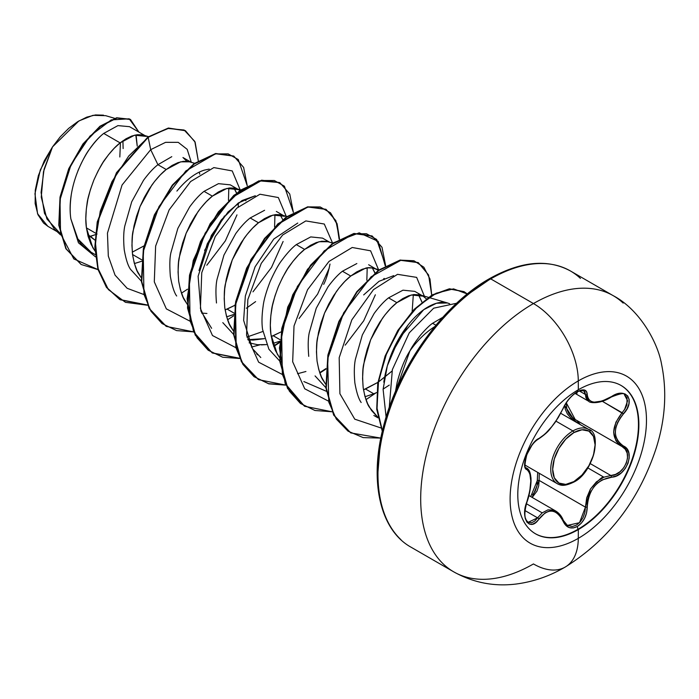 <?xml version="1.0" encoding="UTF-8"?>
<svg xmlns="http://www.w3.org/2000/svg" width="699" height="699" viewBox="0 0 699 699"><rect width="100%" height="100%" fill="white"/><g stroke="black" fill="none" stroke-linecap="round" stroke-linejoin="round"><path stroke-width="1.05" d="M620.939 385.394A85.619 49.428 -60 0 1 633.801 454.07A85.619 49.428 -60 0 1 577.924 529.326L578.335 529.571A85.619 49.428 -60 0 1 530.165 529.816A85.619 49.428 -60 0 1 524.093 459.942A85.619 49.428 -60 0 1 578.335 389.754A15945.92 9206.424 -120 0 0 578.291 380.903A96.418 55.667 -60 0 1 646.47 420.274A96.418 55.667 -60 0 1 578.291 538.361A96.418 55.667 120 0 0 646.47 420.274A96.418 55.667 120 0 0 578.291 380.903A96.418 55.667 120 0 0 510.113 498.999A96.418 55.667 120 0 0 578.291 538.361A15945.92 9206.424 -120 0 0 578.335 529.571A85.619 49.428 -60 0 1 517.793 494.612A85.619 49.428 -60 0 1 578.335 389.754A85.619 49.428 -60 0 1 638.877 424.704A85.619 49.428 -60 0 1 578.335 529.571A15945.92 9206.424 60 0 1 578.291 538.361A63.426 36.619 60 0 1 565.15 567.09A63.426 36.619 -120 0 0 578.291 538.361A96.418 55.667 -60 0 1 510.113 498.999A96.418 55.667 -60 0 1 578.291 380.903A15945.92 9206.424 60 0 1 578.335 389.754A85.619 49.428 -60 0 1 626.505 389.5A85.619 49.428 -60 0 1 632.578 459.383A85.619 49.428 -60 0 1 578.335 529.571L577.924 529.326A85.619 49.428 120 0 0 632.167 459.138A85.619 49.428 120 0 0 626.094 389.264M563.324 408.233A1.363 0.751 -157.3 0 1 563.062 408.496C556.229 422.519 548.199 432.506 538.981 438.456C530.025 441.751 519.951 467.71 526.889 469.632C532.061 474.114 532.061 484.826 526.889 501.768C519.96 518.274 530.017 532.638 538.981 518.99C548.191 507.85 556.212 508.566 563.062 521.139C566.216 527.797 570.978 529.58 577.339 526.487L577.924 529.326L577.339 526.487L581.315 523.193L584.513 518.501L586.566 512.944L587.641 501.742L588.925 496.342L591.092 491.24L594.124 486.626L597.872 482.791L602.145 479.89L616.457 475.888L621.324 472.821L625.317 468.417L628.017 463.262L629.214 457.932L628.812 452.961L626.82 448.828L620.092 443.62L617.488 440.422L615.854 436.578L615.286 432.2L615.845 427.543L617.488 422.816L620.083 418.203L626.916 409.064L628.899 404.039L629.161 399.522L627.763 396.027L624.932 393.895L620.983 393.292L616.282 394.271L602.145 401.043L594.133 402.17L591.101 401.436L588.925 399.863L587.641 397.53L586.522 391.536L584.347 389.981L581.044 390.103L577.339 391.685C570.978 395.809 566.216 401.409 563.062 408.496A1.363 0.751 22.7 0 0 563.324 408.233A1.363 0.751 22.7 0 0 563.324 407.884M576.736 393.939L577.339 391.685L573.058 394.795L568.977 398.98L565.535 403.742L558.3 417.521L551.895 426.521L545.098 433.957L538.981 438.456A1.363 1.136 63.4 0 1 538.475 439.042A1.363 1.136 -116.6 0 0 538.981 438.456L535.705 440.807L532.254 444.686L526.67 454.892L525.15 460.038L524.696 464.503L525.307 467.832L526.889 469.632A1.363 1.258 -64.4 0 0 526.382 467.963L526.19 467.858M587.85 467.928L603.892 477.19L610.874 475.512L590.314 463.638L610.874 475.512L603.892 477.19L587.85 467.928M553.678 510.095L547.981 509.851L542.188 512.856L537.592 517.854A1.363 0.699 35.2 0 1 538.981 518.99A1.363 0.699 -144.8 0 0 537.592 517.854L525.01 510.585L537.592 517.854L542.188 512.856L526.391 503.734L542.188 512.856L547.981 509.851L555.189 510.733M559.104 513.774L563.001 520.117A1.363 0.734 157.4 0 1 563.324 520.397A1.363 0.734 157.4 0 1 563.062 521.139A1.363 0.734 -22.6 0 0 563.324 520.397C561.769 516.334 559.252 513.215 555.757 511.039L553.861 510.156M528.199 522.31L537.592 517.854L534.735 521.087L531.677 522.738L528.226 522.328C527.142 520.781 522.083 519.514 527.002 501.908L527.002 501.908C529.606 495.364 531.878 482.013 530.733 476.386C530.2 471.912 528.846 469.151 526.679 468.12L526.032 467.745M564.661 405.472L565.325 409.422L567.335 413.86L570.48 417.6L574.534 420.457A1.363 0.813 118.1 0 1 575.749 419.828A1.363 0.813 -61.9 0 0 574.534 420.457L564.661 405.472M530.733 496.596L537.348 480.501L537.688 472.393L537.007 485.796L535.32 490.855L532.586 494.909M524.958 465.045L557.252 483.682C559.803 484.66 562.354 487.518 573.599 482.196A1.363 0.786 -120 0 0 573.888 481.576A1.363 0.786 60 0 1 573.599 482.196A1.363 0.786 60 0 1 572.927 482.135A31.35 18.095 -60 0 1 555.286 482.223A31.35 18.095 -60 0 1 553.066 456.639A31.35 18.095 -60 0 1 572.927 430.942L556.011 421.174L572.927 430.942A31.35 18.095 120 0 0 553.066 456.639A31.35 18.095 120 0 0 555.286 482.223M573.888 481.576A29.987 17.318 -60 0 1 552.682 469.335A29.987 17.318 -60 0 1 573.888 432.602A1.363 0.786 -120 0 0 572.927 430.942A1.363 0.786 60 0 1 573.888 432.602L565.771 439.155L558.894 448.435L554.29 459.033L552.682 469.335L554.29 477.775L558.894 483.061L565.771 484.398L573.888 481.576L581.996 475.032L588.881 465.744L593.477 455.154L595.094 444.844L593.477 436.412L588.881 431.117L581.996 429.78L573.888 432.602A29.987 17.318 -60 0 1 595.094 444.844A29.987 17.318 -60 0 1 573.888 481.576M578.291 380.903A63.426 36.619 -120 0 0 533.451 303.549A159.459 92.067 120 0 0 432.419 434.262A159.459 92.067 120 0 0 443.725 564.408A159.459 92.067 -60 0 1 432.419 434.262A159.459 92.067 -60 0 1 533.451 303.549L490.724 278.884A159.459 92.067 120 0 0 389.701 409.597A159.459 92.067 120 0 0 401.008 539.742A159.459 92.067 -60 0 1 389.701 409.597A159.459 92.067 -60 0 1 490.724 278.884A2.717 1.573 -120 0 0 489.37 278.744A2.717 1.573 60 0 1 490.724 278.884A159.459 92.067 -60 0 1 580.45 278.42A159.459 92.067 120 0 0 490.724 278.884L533.451 303.549A159.459 92.067 -60 0 1 623.167 303.086A159.459 92.067 120 0 0 533.451 303.549A63.426 36.619 60 0 1 578.291 380.903M565.15 567.09A63.426 36.619 60 0 1 533.451 563.944A159.459 92.067 -60 0 1 443.725 564.408M435.914 325.21L432.585 323.288L442.773 317.32L432.585 323.288C429.972 324.983 425.962 328.906 420.562 335.057C415.276 341.881 411.728 347.167 409.911 350.915A63.967 36.933 -60 0 1 434.761 326.608A63.967 36.933 120 0 0 409.911 350.915C404.904 358.727 400.658 369.168 397.189 382.231L395.477 391.501M90.459 236.349L87.69 234.75L94.968 240.124L90.459 236.349L88.266 236.891L95.361 234.689L90.459 236.349M146.327 136.384L142.08 134.846L137.187 134.724L131.779 136.034L126.03 138.769L120.114 142.876L134.54 135.195L146.327 136.384L129.525 126.676L117.921 125.619L103.723 133.422L120.114 142.876L114.19 148.275L108.441 154.837L103.033 162.421L98.14 170.862L93.893 179.966L90.442 189.525L87.882 199.32L86.318 209.132L85.82 218.717L86.414 227.874L88.126 236.393L90.931 244.073L94.977 250.985L92.74 247.542L86.414 227.874L95.527 233.143L86.414 227.883C85.444 221.522 85.627 213.641 86.973 204.239C87.419 199.224 89.725 191.133 93.893 179.966C98.795 169.228 102.718 162.072 105.689 158.516C110.958 151.377 115.763 146.17 120.114 142.876L103.723 133.422C99.415 136.768 94.68 142.019 89.516 149.167C86.388 153.125 82.526 160.307 77.947 170.713M97.047 234.016L95.789 234.532M71.228 195.082C69.952 204.51 69.839 212.452 70.87 218.901L77.807 238.927C79.826 243.156 84.256 247.586 91.097 252.217L95.247 254.611M171.779 156.672L157.922 164.711L166.24 169.507L160.316 174.907L154.566 181.469L149.167 189.053L144.265 197.494L140.018 206.598L136.567 216.157L134.007 225.952L132.452 235.764L131.945 245.349L132.539 254.506L134.252 263.025L137.056 270.705L141.102 277.617L138.865 274.174C136.506 271.133 134.391 264.58 132.539 254.506L141.652 259.775L132.539 254.506C131.709 243.846 131.901 235.965 133.098 230.871L140.018 206.598L151.814 185.148C156.987 178.114 161.801 172.898 166.24 169.507L157.922 164.711C153.492 168.092 148.677 173.308 143.487 180.351L131.7 201.81L124.78 226.065C123.54 231.981 123.356 239.853 124.221 249.692C125.881 259.224 127.987 265.777 130.538 269.351L141.364 281.147M143.173 260.648L141.914 261.155M141.495 261.321L134.4 263.567L141.495 261.321M241.199 190.041L234.34 188.101L229.438 187.979L224.038 189.298L218.289 192.033L212.365 196.139L226.791 188.459L238.577 189.647L230.268 184.842L218.472 183.662L204.047 191.343L212.365 196.139L206.441 201.539L200.692 208.101L195.292 215.685L190.39 224.126L186.152 233.23L182.692 242.789L180.141 252.584L178.577 262.387L178.07 271.981L178.664 281.138L180.377 289.657L183.19 297.328L187.236 304.248L184.99 300.806C182.631 297.765 180.525 291.212 178.664 281.138C177.834 270.478 178.027 262.597 179.224 257.503L186.152 233.23L197.939 211.771C203.112 204.746 207.926 199.53 212.365 196.139L204.047 191.343C199.599 194.741 194.785 199.949 189.63 206.965L177.843 228.407L170.914 252.68C169.7 257.905 169.516 265.786 170.346 276.332C172.164 286.293 174.269 292.855 176.681 296.009M201.653 313.1L206.93 313.467M235.004 305.218L225.104 309.902L227.114 309.107L233.903 313.03L227.114 309.107L234.995 305.245M235.432 313.912L226.651 316.822L233.746 314.585M264.598 210.285L250.172 217.974L258.49 222.771L252.566 228.162L246.826 234.733L241.417 242.317L236.515 250.758L232.278 259.862L228.818 269.421L226.266 279.216L224.702 289.019L224.196 298.613L224.79 307.77L226.502 316.289L229.316 323.96L233.361 330.88L231.116 327.438C228.756 324.397 226.651 317.844 224.79 307.77C223.968 297.101 224.152 289.229 225.358 284.135L232.278 259.862L244.065 238.403C249.246 231.378 254.052 226.161 258.49 222.771L250.172 217.974C245.716 221.382 240.91 226.59 235.746 233.606L223.951 255.091L217.031 279.364C215.799 285.122 215.615 292.995 216.48 302.99L216.48 302.999M222.806 322.641L233.615 334.41M247.787 339.731L253.038 340.098L264.467 338.657M271.229 336.534L273.239 335.738L280.028 339.662L273.239 335.738L281.129 331.868L271.229 336.534M279.871 341.217L272.785 343.454L279.871 341.217M249.141 342.842L257.564 344.712L266.581 344.59L261.365 344.895M322.527 238.114L310.74 236.917L296.306 244.606L304.615 249.403L298.7 254.794L292.951 261.365L287.542 268.949L282.649 277.389L278.403 286.494L274.943 296.053L272.392 305.847L270.828 315.651L270.321 325.245L270.924 334.402L272.627 342.921L275.441 350.592L279.486 357.512L277.25 354.07L270.924 334.402C269.954 328.049 270.137 320.168 271.483 310.767C271.92 305.743 274.235 297.652 278.403 286.494C283.296 275.756 287.228 268.599 290.19 265.035C295.467 257.905 300.273 252.689 304.615 249.403L296.306 244.606C291.981 247.865 287.175 253.073 281.872 260.238C278.586 264.371 274.655 271.518 270.094 281.68C266.136 292.025 263.829 300.116 263.165 305.935C261.819 315.266 261.636 323.139 262.597 329.57L268.914 349.247L279.74 361.042M280.133 361.296L281.61 362.204M356.848 263.549L342.431 271.229L350.749 276.035L344.825 281.426L339.076 287.988L333.668 295.581L328.775 304.021L324.528 313.126L321.077 322.685L318.517 332.479L316.953 342.283L316.455 351.877L317.049 361.034L318.761 369.544L321.566 377.224L325.612 384.144L323.375 380.693C321.007 377.661 318.901 371.108 317.049 361.034C316.219 350.365 316.402 342.484 317.608 337.399L324.528 313.126L336.324 291.666C341.496 284.633 346.302 279.425 350.749 276.035L342.431 271.229C337.958 274.663 333.152 279.871 328.006 286.861L316.219 308.311L309.29 332.593C308.067 338.028 307.883 345.918 308.731 356.254L308.748 356.359M315.066 375.913L325.865 387.674M377.906 382.353L363.489 389.797L365.49 389.002L373.808 393.808L365.035 396.717L373.808 393.808L365.49 389.002L377.897 382.388M386.11 417.189L383.104 389.334L387.307 365.874L398.937 338.508L423.716 309.683L436.482 303.235L447.561 302.982L420.274 294.969L413.948 294.506L408.539 295.826L402.799 298.56L396.875 302.667L411.3 294.987L423.087 296.166L414.769 291.369L402.982 290.181L388.557 297.861L396.875 302.667L390.951 308.058L385.201 314.62L379.802 322.213L374.9 330.653L370.653 339.758L367.202 349.317L364.642 359.111L363.078 368.915L362.58 378.509L363.174 387.665L364.887 396.176L367.691 403.856L371.562 410.523L377.879 417.303L369.5 407.325C367.141 404.293 365.027 397.74 363.174 387.665C362.344 376.997 362.528 369.116 363.733 364.022L370.653 339.758L382.449 318.298C387.622 311.265 392.436 306.057 396.875 302.667L388.557 297.861C384.127 301.243 379.312 306.459 374.122 313.51L362.327 334.978L355.415 359.242C354.175 365.123 353.991 372.995 354.856 382.86C356.542 392.454 358.648 399.007 361.173 402.51M373.851 415.459L377.993 417.853M135.789 134.924L137.231 146.091L136.218 136.122M143.924 245.917L132.277 252.156L143.915 245.969M182.946 157.528L191.133 162.247M194.584 163.26L188.214 161.469L183.313 161.347L177.913 162.666L172.164 165.401L166.24 169.507L180.665 161.827L189.735 161.836M199.774 174.182L199.372 172.636M238.202 206.834L238.342 202.972M237.188 194.479L233.964 188.04L236.646 192.968M238.577 189.647L240.203 190.757M245.506 199.267L245.899 200.814M284.711 216.279L280.465 214.733L275.563 214.61L270.163 215.93L264.414 218.665L258.49 222.771L272.916 215.091L284.711 216.279L276.341 211.448M255.624 301.61L246.363 308.233M323.681 284.362C326.084 279.792 328.189 273.029 329.998 264.065M332.96 243.156L326.59 241.365L321.697 241.242L316.289 242.562L310.539 245.297L304.615 249.403L319.041 241.723L328.111 241.732M375.564 274.349L372.34 267.935M368.644 264.738L378.246 270.391M379.085 269.788L372.716 267.997L367.823 267.874L362.414 269.194L356.665 271.928L350.749 276.035L365.175 268.355C368.137 267.149 372.069 267.551 376.962 269.534M383.734 278.665L383.882 279.154M378.377 382.073L391.956 371.169M421.986 302.09L418.465 294.567M423.087 296.166L426.276 298.77M389.282 385.097L383.122 389.107L389.282 385.097M376.656 392.541L373.808 393.808L376.656 392.541M431.851 323.855L432.585 323.288L434.778 324.546M114.61 118.306L105.654 115.676L92.976 115.335L78.882 120.944L52.521 146.886L44.081 169.237L41.084 192.461L44.483 213.344L54.304 228.966L60.49 234.873M60.14 233.405L46.912 218.953L41.25 197.153L43.487 171.692L52.521 146.886L40.297 169.997L34.95 193.745L37.58 213.763L47.838 226.301L57.135 231.675M103.723 133.422C83.662 149.254 66.222 188.66 70.87 218.901L78.463 242.815L95.475 256.839L78.463 242.815L70.87 218.901L77.86 238.936L91.097 252.217M119.966 299.635L106.536 287.472L97.982 269.464L94.846 247.062L97.222 222.09L116.48 172.688L148.171 137.327L128.747 156.008L112.006 181.591L100.28 211.142L95.309 241.26L98.017 268.451L108.389 289.604L125.471 302.326L147.498 305.245L120.158 299.749L106.798 287.525L98.306 269.491L95.23 247.097L97.633 222.151L116.908 172.836L148.171 137.327L150.696 149.665L157.922 164.711L150.696 149.665L122.063 185.008L107.454 233.16L108.31 256.087L115.038 275.109L127.166 288.311L143.645 294.436L127.166 288.311L115.038 275.109L108.31 256.087L107.454 233.16L122.063 185.008L150.696 149.665L165.567 142.343L178.236 142.343L187.183 149.341L191.308 162.299L187.183 149.341L178.236 142.343L165.567 142.343L150.696 149.665L148.171 137.327L167.812 128.45L184.125 130.023L194.803 141.425L198.271 160.796L195.143 142.203L185.445 130.722L168.695 128.284L147.786 137.109L168.31 128.066L185.252 130.608L168.45 128.039L147.786 137.109L116.523 172.618L97.248 221.933L94.846 246.869L97.921 269.272L106.414 287.306L119.774 299.53L147.384 305M98.017 269.604L73.832 258.918L60.542 233.684L60 199.722L71.071 164.649L89.979 136.095L111.281 119.887L129.184 118.813L138.891 132.085L130.503 119.494L117.03 117.991L100.333 126.475L83.33 144.186L69.114 168.94L60.402 197.345L59.162 225.384L66.248 248.949L81.25 264.528L98.017 269.604M81.058 264.414L65.863 248.722L58.777 225.157L60.018 197.127L68.729 168.712L82.945 143.968L99.948 126.248L116.646 117.773L130.311 119.38M130.128 119.276L116.654 117.764L99.957 126.248L82.954 143.959L68.729 168.712L60.018 197.127L58.777 225.165L65.872 248.73L81.25 264.528M447.561 302.982L449.667 303.785C443.044 300.78 434.9 302.396 425.245 308.617C415.556 315.162 406.792 325.122 398.937 338.508C391.16 351.99 386.128 366.564 383.821 382.231M413.327 294.585L412.157 311.483L413.327 294.585M408.059 325L391.379 354.078L408.05 325M326.267 391.239L303.873 381.567M367.202 267.953L366.844 280.255M257.634 354.83L256.612 353.799M262.876 331.475L246.896 337.058M211.622 328.303L200.893 311.038L198.105 276.254L211.36 235.432L228.084 211.946L242.072 200.534L255.327 195.737L238.359 202.955L221.251 219.967L207.306 243.768L198.997 270.53M274.952 214.689L274.585 226.992L274.943 214.698M228.459 200.368L228.818 188.066L228.468 200.36M204.606 250.391L224.493 215.939L204.597 250.408M389.256 407.534L392.366 369.605L409.273 332.811L433.668 308.189L456.648 303.252L433.668 308.189L409.273 332.811L392.366 369.605L389.256 407.534M380.885 427.937L354.769 419.182L339.906 393.729L339.19 357.67L351.815 319.862L373.484 289.639L397.53 274.331L416.656 277.381L424.87 297.407L416.656 277.381L397.53 274.331L373.484 289.639L351.815 319.862L339.19 357.67L339.906 393.729L354.769 419.182L380.885 427.937M328.154 400.955L304.738 388.784L292.671 361.759L294.017 325.987L307.534 289.753L328.993 261.435L352.217 247.49L370.601 250.81L378.701 270.067L370.601 250.81L352.217 247.49L328.993 261.435L307.534 289.753L294.017 325.987L292.671 361.759L304.738 388.784L328.154 400.955M375.354 294.777L363.716 320.797L345.184 345.149M305.926 371.492L297.564 373.712M282.029 374.323L258.647 362.196L246.564 335.249L247.839 299.565L261.26 263.374L282.641 235.021L305.839 220.919L324.284 224.021L332.549 243.034L324.284 224.021L305.839 220.919L282.641 235.021L261.26 263.374L247.839 299.565L246.564 335.249L258.647 362.196L282.029 374.323M329.238 268.119L317.599 294.139L299.076 318.491M259.792 344.86L251.439 347.08M235.904 347.7L212.487 335.529L200.421 308.495L201.758 272.724L215.275 236.489L236.743 208.171L259.967 194.226L278.342 197.546L286.441 216.804L278.342 197.546L259.967 194.226L236.743 208.171L215.275 236.489L201.758 272.724L200.421 308.495L212.487 335.529L235.904 347.7M283.112 241.487L271.483 267.49L252.977 291.841M189.779 321.059L166.362 308.897L154.296 281.863L155.632 246.092L169.149 209.857L190.617 181.539L213.842 167.594L232.217 170.914L240.316 190.172L232.217 170.914L213.842 167.594L190.617 181.539L169.149 209.857L155.632 246.092L154.296 281.863L166.362 308.897L189.779 321.059M236.978 214.873L225.331 240.893L206.808 265.244M181.478 293.143L187.507 289.211M247.245 185.733L238.28 159.555L228.171 153.876L215.362 153.894L185.873 170.914L159.005 206.555L143.225 251.631L143.95 294.349L150.975 311.23L162.054 323.576L176.567 330.592L193.623 331.876L166.31 326.398L149.534 308.757L141.766 281.601L143.758 248.809L154.759 215.126L172.662 185.418L194.296 163.968L215.93 153.78L233.833 156.148L243.628 167.411L247.245 185.733M227.603 319.775L233.632 315.843M293.37 212.365L284.406 186.187L274.296 180.508L261.487 180.525L231.998 197.546L205.13 233.186L189.359 278.263L190.084 320.981L197.101 337.862L208.18 350.208L222.693 357.224L239.748 358.508L212.409 353.012L195.65 335.363L187.891 308.198L189.892 275.415L200.901 241.732L218.804 212.033L240.439 190.591L262.064 180.403L279.967 182.78L289.753 194.042L293.37 212.365M273.728 346.407L279.757 342.475L273.728 346.407M339.504 238.997L337.084 223.715L330.531 212.819L320.422 207.14L307.612 207.149L278.123 224.178L251.264 259.818L235.484 304.895L236.21 347.613L243.226 364.494L254.314 376.84L268.818 383.856L285.874 385.14L258.551 379.653L241.784 362.003L234.016 334.856L236.009 302.064L247.009 268.39L264.912 238.691L286.538 217.232L308.172 207.035L326.075 209.403L335.878 220.666L339.504 238.997M319.854 373.039L325.883 369.107M385.63 265.629L376.656 239.451L366.556 233.772L353.738 233.789L324.257 250.81L297.39 286.45L281.61 331.527L282.335 374.245L289.351 391.125L300.439 403.463L314.943 410.488L331.999 411.772L304.685 406.285L287.909 388.644L280.15 361.479L282.143 328.687L293.143 295.004L311.055 265.297L332.689 243.855L354.323 233.667L372.226 236.044L382.012 247.306L385.63 265.629M365.979 399.671L375.948 392.873M431.729 295.188L429.972 279.006L423.847 267.21L413.93 260.744L401.095 260.177L371.117 276.769L343.628 312.881L327.621 358.849L328.81 402.178L336.315 419.059L347.997 431.134L363.157 437.609L380.833 438.098L350.793 432.908L334.026 415.258L326.276 388.102L328.268 355.31L339.277 321.636L357.172 291.937L378.806 270.487L400.431 260.299L418.334 262.667L428.583 274.978L431.729 295.188M467.334 293.982L453.529 288.87L436.159 293.222L417.609 306.546L400.37 327.307L386.739 353.126L378.552 381.06L376.979 407.98L382.397 430.916L377.049 408.81L378.238 382.895L385.665 355.835L398.325 330.47L414.621 309.5L432.515 295.17L449.772 289.037L464.171 291.736L467.334 293.982M233.641 156.034L215.545 153.553L193.911 163.749L172.277 185.2L154.374 214.899L143.374 248.591L141.381 281.374L149.149 308.53L166.117 326.284L149.228 308.678L141.39 281.487L143.365 248.617L154.4 214.846L172.365 185.078L194.069 163.627L215.746 153.518L233.641 156.034M239.635 358.264L212.112 352.838L193.588 331.807L187.087 298.962L193.247 260.465L210.189 223.593L233.877 195.292L258.953 180.823L279.583 182.561L261.679 180.185L240.054 190.364L218.42 211.814L200.517 241.504L189.508 275.188L187.507 307.979L195.266 335.144L212.216 352.899M325.883 209.289L307.787 206.817L286.153 217.013L264.528 238.464L246.625 268.163L235.624 301.846L233.632 334.629L241.4 361.785L258.359 379.54M372.034 235.939L353.939 233.449L332.305 243.628L310.671 265.078L292.759 294.777L281.758 328.469L279.766 361.261L287.525 388.417L304.493 406.18L285.175 383.559L279.417 348.041L287.735 307.079L307.481 269.342L333.502 242.771L359.225 232.837L378.133 241.312L385.245 265.838M418.142 262.562L400.046 260.08L378.421 270.268L356.787 291.719L338.893 321.418L327.883 355.092L325.891 387.875L333.641 415.031L350.601 432.795L333.729 415.189L325.9 387.989L327.875 355.127L338.919 321.357L356.883 291.597L378.578 270.146L400.256 260.037L418.142 262.562M463.979 291.632L449.317 288.818L431.982 295.039L414.018 309.5L397.696 330.636L385.07 356.158L377.748 383.34L376.726 409.299L382.301 431.335L376.726 409.247L377.766 383.235L385.123 356.009L397.81 330.452L414.192 309.325L432.192 294.917L449.536 288.801L463.979 291.632M209.211 169.106L204.379 170.11C195.353 172.871 186.196 179.861 176.891 191.089M297.757 223.051L273.772 239.041L255.091 266.791L245.349 295.983L243.636 320.36L252.496 348.705L260.788 357.521M393.703 275.633L379.024 281.313L363.663 294.917M384.24 278.429L384.031 279.679M325.935 368.583L319.723 372.654M285.76 384.896L268.634 383.69L254.052 376.709L242.911 364.38L235.851 347.482L235.1 304.668L250.932 259.486L277.896 223.811L307.438 206.887L320.247 206.974L330.321 212.767L336.804 223.802L339.12 239.207M279.801 341.951L273.597 346.031M395.59 391.23L409.911 350.915M418.421 294.559L421.934 302.134M391.964 371.117L378.377 382.038M372.314 267.927L375.031 272.863M264.458 338.631L247.769 339.688M280.046 214.663L282.763 219.608M238.324 202.981L238.202 206.843M489.37 278.744C520.633 261.208 547.658 258.621 570.454 270.985L613.172 295.651C640.101 309.771 658.047 343.192 661.604 364.485C667.073 391.309 665.343 418.954 656.431 447.421C639.279 499.977 608.855 539.864 565.159 567.081C549.659 576.159 533.258 581.813 515.941 584.058C493.861 586.732 473.127 582.66 453.721 571.843L411.003 547.177C380.378 530.253 369.133 482.074 383.087 428.076C397.504 368.076 442.45 305.035 489.37 278.744A2.717 1.573 60 0 0 488.811 279.993L467.185 294.934M446.39 314.218L427.229 337.11L410.435 362.72L396.656 390.077L386.407 418.116M380.107 445.761L377.976 471.956M123.138 148.572L122.91 140.779M103.496 115.16L95.475 114.942L86.737 117.144L77.676 121.678L68.72 128.336L60.184 136.882L52.521 146.886L44.264 160.849L38.375 175.632L35.265 190.198L35.142 203.531L37.964 214.707L43.556 223.051L48.109 226.459M120.438 142.622L119.826 156.987M186.851 161.286L182.998 157.555M590.559 430.846A31.35 18.095 120 0 0 572.927 430.942A31.35 18.095 -60 0 1 590.559 430.846M537.348 480.501L539.121 480.405L532.184 497.435L536.998 491.082L538.711 485.857L539.121 480.405L537.348 480.501M583.674 390.662L578.982 391.091C572.56 394.227 567.335 399.942 563.324 408.242L555.155 422.379L550.148 428.784C548.051 431.755 544.163 435.171 538.475 439.042C533.975 441.707 530.06 447.011 526.74 454.953C524.591 464.398 524.416 468.714 526.225 467.876L526.382 467.963A1.363 1.258 115.6 0 1 526.889 469.632L528.558 471.021L529.79 473.424L530.786 480.964L529.79 491.056L525.264 507.657L524.687 513.494L525.272 518.509L526.924 522.153L529.423 524.11L532.507 524.206L535.827 522.441L545.089 512.874L548.453 511.371L551.887 511.056L555.224 511.974L558.3 514.053L560.956 517.173L565.631 525.202L569.213 527.57L573.363 527.928L577.339 526.487C583.578 522.284 586.88 515.845 587.247 507.159L585.439 507.151L539.121 480.405L539.261 473.302L539.121 480.405L585.439 507.151L584.871 512.542L583.018 517.714L580.074 522.083L576.395 525.132L572.42 526.504L567.125 525.29M577.724 423.105L574.534 420.457M576.666 420.37L580.406 424.66L576.658 420.37M575.793 419.854L571.869 417.12L568.811 413.572L566.845 409.343L566.269 402.799L575.216 419.531M624.513 409.684L627.606 400.772L624.399 394.673L627.073 397.783L626.881 404.931L624.993 408.924L622.11 412.716L602.355 401.313L623.456 413.895C636.099 400.676 626.033 386.346 611.345 396.7L611.345 396.7C596.544 404.634 588.506 403.917 587.247 394.542A1.363 1.101 -179.5 0 1 585.439 394.489L579.322 390.959L585.439 394.489L588.916 401.409L587.317 400.125L585.911 397.661L585.439 394.489A1.363 1.101 0.5 0 0 587.247 394.542C586.88 389.492 583.578 388.539 577.339 391.685L577.767 390.086M601.254 401.366L592.848 402.554M583.018 390.4L584.871 391.824L585.439 394.489L583.709 390.68M528.182 469.475L529.501 472.043M526.478 520.668L524.984 517.146M618.606 444.092L615.915 440.737L613.643 432.078L615.915 422.179L622.11 412.716C610.987 427.22 610.987 438.518 622.11 446.591L625.29 449.274L627.178 453.179L627.545 457.941L626.348 463.009L623.709 467.806L619.961 471.755L615.522 474.411L610.874 475.512A1.363 0.769 86 0 1 611.345 477.172C596.527 479.89 588.497 489.885 587.247 507.159L585.439 507.151L586.697 497.819L590.445 489.012L596.422 481.838L603.892 477.19C603.062 475.905 598.58 479.846 590.445 489.012L585.439 507.151L579.497 522.703L567.343 525.421M575.766 419.837L622.136 446.609A1.363 0.9 -62.1 0 1 622.11 446.591C634.002 451.589 624.644 475.626 610.874 475.512A1.363 0.769 -94 0 1 611.345 477.172C626.007 477.199 636.107 451.239 623.456 445.997A1.363 0.9 117.9 0 1 622.136 446.609L622.337 446.722M622.433 446.775L622.136 446.609A1.363 0.9 -62.1 0 0 623.456 445.997C612.717 438.29 612.717 427.587 623.456 413.895L622.11 412.716M577.924 529.326A85.619 49.428 -60 0 1 535.32 533.687A85.619 49.428 120 0 0 577.924 529.326M528.951 495.565L555.688 510.995M322.519 238.106L329.509 242.142M143.513 135.178L148.476 136.637M281.889 215.074L286.835 216.524M375.966 415.608L377.914 417.469M573.599 482.196C593.556 472.97 602.442 432.375 588.602 429.387L560.851 413.371M575.024 393.388L588.864 401.375M624.425 394.69C624.653 392.689 620.284 393.467 611.319 397.015C598.991 404.913 588.899 402.572 588.916 401.409M567.448 525.482L563.324 520.397"/></g></svg>
